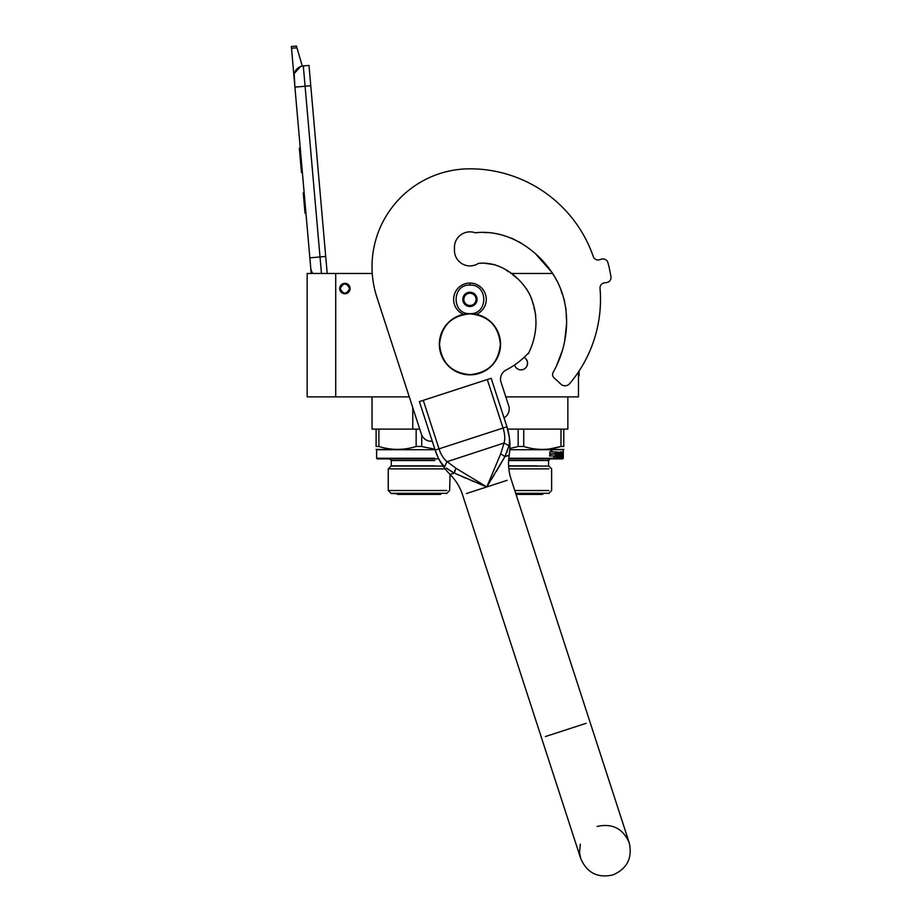 <?xml version="1.0" encoding="UTF-8"?>
<svg xmlns="http://www.w3.org/2000/svg" width="921" height="921" viewBox="0 0 921 921"><rect width="100%" height="100%" fill="white"/><g stroke="black" fill="none" stroke-linecap="round" stroke-linejoin="round"><path stroke-width="1.38" d="M560.993 429.105L560.993 446.478L563.779 446.478C563.779 450.404 563.779 450.404 563.779 446.478C563.779 450.404 563.779 450.404 563.779 446.478L563.779 429.105L567.854 429.105L507.632 429.105M412.769 407.635L412.769 429.105L378.888 429.105L378.888 446.478L376.102 446.478C376.113 450.357 376.113 450.357 376.102 446.478C376.113 450.357 376.113 450.357 376.102 446.478L376.102 429.105L372.026 429.105L372.026 396.882L381.72 396.882M344.891 293.764A5.204 5.204 0 0 1 339.699 288.561A5.204 5.204 0 0 1 344.891 283.357A5.204 5.204 0 0 1 350.095 288.561A5.204 5.204 0 0 1 344.891 293.764A5.204 5.204 0 0 1 339.699 288.561A5.204 5.204 0 0 1 344.891 283.357M409.269 396.882L307.154 396.882L307.154 273.468L372.257 273.468M505.79 396.882L578.469 396.882L578.469 371.946M510.89 273.468L552.727 273.468M335.716 396.882L335.716 273.468M524.084 357.383A6.631 6.631 0 0 1 520.941 369.851A6.631 6.631 0 0 1 514.551 364.992L514.816 365.752M514.827 365.798L516.29 367.94M520.066 369.793L521.77 369.793M527.054 365.787L527.572 363.219M527.572 363.07L527.065 360.687M527.054 360.652L525.592 358.488M321.464 273.468L320.013 256.947L325.7 256.452L308.995 65.426L303.308 65.932A10.2 10.2 0 0 0 294.029 76.973L294.916 87.138L294.179 74.152M325.7 256.452L327.197 273.468M311.217 273.468L294.916 87.138L310.768 85.745M303.308 65.932L320.013 256.947L309.859 257.834L310.745 267.999A10.2 10.2 40.2 0 0 312.921 273.468M306.117 215.169L307.004 225.323L306.117 215.169M291.52 48.283L291.358 46.499L296.447 46.05L296.953 47.8L291.52 48.283L294.029 76.973M294.352 73.415L300.499 66.577M296.953 47.8L302.295 66.07M296.447 46.05L291.358 46.499M304.16 192.811L303.251 192.892L305.024 213.212L305.945 213.131M300.2 147.487L299.337 148.189L299.866 154.164L300.776 154.083L299.866 154.164L300.937 166.448L301.846 166.367M302.387 172.503L301.478 172.584L300.937 166.448M300.258 148.108L299.337 148.189M349.589 288.561C346.457 294.616 343.337 294.616 340.206 288.561C343.337 282.505 346.457 282.505 349.589 288.561M349.992 288.561C346.595 295.134 343.199 295.134 339.791 288.561C343.199 281.976 346.595 281.976 349.992 288.561A5.1 5.1 0 0 1 344.891 293.661A5.1 5.1 0 0 1 339.791 288.561A5.1 5.1 0 0 1 344.891 283.461A5.1 5.1 0 0 1 349.992 288.561M476.433 314.349A16.325 16.325 0 0 0 469.94 283.046A16.325 16.325 0 0 0 463.459 314.349M469.94 313.647C488.36 314.533 488.36 284.209 469.94 285.096C451.52 284.209 451.52 314.533 469.94 313.647M469.94 306.509A7.138 7.138 0 0 0 477.078 299.371A7.138 7.138 0 0 0 469.94 292.233A7.138 7.138 0 0 0 462.803 299.371A7.138 7.138 0 0 0 469.94 306.509M469.94 306.44L476.065 302.905L476.065 295.837L469.94 292.302L463.827 295.837L463.827 302.905L469.94 306.44M466.878 294.075A6.125 6.125 0 0 1 473.003 294.075A6.125 6.125 0 0 0 463.827 299.371A6.125 6.125 0 0 0 473.003 304.667A6.125 6.125 0 0 0 473.003 294.075A6.125 6.125 0 0 1 476.065 299.371M473.003 304.667A6.125 6.125 0 0 1 466.878 304.667M412.769 429.105L416.154 429.105L416.154 446.478L421.726 446.478L421.726 435.069M416.154 429.105L419.746 429.105M387.983 448.608L392.749 449.218M397.527 449.413L403.133 449.137M415.095 446.789L416.154 446.478C403.732 450.357 391.31 450.357 378.888 446.478M376.102 429.105L378.888 429.105M434.839 449.149L422.785 446.789M434.758 465.83L391.298 465.83L388.259 468.881L445.131 468.881M446.835 490.525L388.259 490.525L388.259 468.881L391.045 468.881M391.298 493.575L396.456 493.575A1.819 1.819 0 0 0 397.987 494.404L439.904 494.404A1.819 1.819 0 0 0 441.435 493.575L391.298 493.575L388.259 490.525L391.045 490.525M403.133 465.83L391.298 465.83L391.298 460.523L434.758 460.523M403.133 460.523L391.298 460.523L389.675 458.888L377.23 458.888L438.787 458.888M434.758 458.278L376.62 458.278L376.62 449.713L434.758 449.713M403.133 458.278L376.62 458.278L377.23 458.888M403.133 449.713L376.102 449.413M391.045 493.311L446.835 493.311M443.082 466.084L391.045 466.084M518.155 429.105L518.155 446.478L523.727 446.478L523.727 429.105L518.155 429.105L523.727 429.105M517.095 446.789L509.854 448.481M549.929 448.907L560.993 446.478C548.571 450.357 536.149 450.357 523.727 446.478L524.774 446.789M536.747 465.83L508.611 465.83M548.835 468.881L508.853 468.881M548.835 490.525L514.77 490.525M516.036 494.404L541.905 494.404A1.819 1.819 0 0 0 543.425 493.575L515.76 493.575M508.726 458.888L562.662 458.888L563.272 458.278L508.783 458.278M536.747 460.523L548.582 460.523L550.217 458.888L562.662 458.888M536.747 458.278L563.272 458.278L563.272 449.713L509.785 449.713M536.747 449.713L563.779 449.413M553.383 457.852L555.49 455.895L555.49 451.958L554.764 454.076M549.733 455.976L550.493 453.857L555.006 453.857L555.674 451.958L551.322 451.958L552.45 450.012L549.802 451.992L549.802 455.976M555.824 455.895L553.694 457.852L554.407 455.976L550.01 455.976L550.885 454.076L555.087 454.076L555.824 451.958L555.49 455.895M549.526 455.976L550.493 453.857M551.322 451.958L552.151 450.012M554.684 453.857L555.34 451.958M562.34 456.712L562.34 455.388M562.581 455.388L562.34 454.237M562.512 455.388L562.512 454.237M562.581 454.237L562.34 453.282M562.754 456.897L562.581 453.282M562.604 453.097L562.984 451.958L560.475 451.958L560.797 455.388M559.922 454.905L560.095 451.958M560.475 455.388L561.188 455.388L561.05 454.237M560.003 456.712L559.623 452.441L559.692 456.897L561.188 456.897L561.188 455.388M561.81 453.097L562.086 458.071L561.81 453.097L560.394 453.097L561.58 454.721L561.442 458.071L559.807 458.071L559.623 455.388L558.61 455.388L558.46 458.071L558.46 453.097L556.618 453.097L556.526 454.237L558.241 454.237L558.241 455.388L556.526 455.388L556.871 458.071L556.238 458.071L556.503 451.958L560.003 452.441M556.526 458.071L556.526 455.388M556.871 453.282L556.526 454.237M558.103 458.071L558.103 453.097M558.61 458.071L558.61 455.388M559.243 457.599L559.243 455.388M561.407 458.071L561.407 454.237M563.157 457.599L563.076 454.859M562.581 456.712L563.076 451.958L563.261 454.859M562.673 453.097L562.673 451.958M559.059 453.097L559.623 454.237L558.978 454.237L559.059 453.097L558.61 454.237M559.243 454.237L559.243 453.282M563.157 453.097L563.249 454.237L563.157 453.097M562.57 453.097L562.57 451.958M557.884 455.388L557.884 454.237M561.188 457.599L561.188 456.897M560.336 454.053L560.394 453.097M515.679 493.311L548.835 493.311M548.835 466.084L508.622 466.084M441.85 463.631L444.67 466.694C440.652 462.883 437.475 457.357 435.149 450.093L419.389 401.591L491.169 378.266L506.93 426.768C509.313 434.01 509.992 440.353 508.979 445.799L504.927 456.62L486.795 486.933L454.306 473.072L446.409 468.121M478.298 483.444L486.795 486.933L456.022 468.282L446.973 461.571C443.473 458.693 440.825 454.456 439.029 448.838L435.149 450.093L438.154 457.576M439.052 459.303L440.526 461.755M446.789 468.421L449.057 470.021M450.334 470.838L451.359 471.46M451.912 471.782L452.614 472.174M453.949 472.887L458.865 475.121M462.054 476.537L465.807 478.172M470.021 479.979L473.97 481.637M491.653 479.058L494.059 475.121M496.373 471.299L504.927 456.62L509.175 455.25L504.927 456.62L500.725 453.754L486.795 486.933L507.172 480.313M509.474 441.182L509.44 439.455M509.175 436.519L506.93 426.768L503.05 428.035C504.892 433.63 505.249 438.626 504.098 443.001L500.725 453.754M505.111 456.263L505.687 455.101M506.93 452.246L507.39 451.048M508.979 445.799L504.098 443.001L446.581 461.858M444.67 466.694L446.973 461.571M504.029 417.846A10.2 10.2 0 0 0 508.703 405.816L501.036 382.238A10.2 10.2 0 0 1 506.09 370.012A79.356 79.356 0 0 0 527.975 353.491L528.274 353.768C533.052 344.408 535.619 334.392 535.976 323.732C535.964 312.599 533.996 303.757 529.253 293.569C519.456 276.173 499.424 260.908 478.402 263.406A15.507 15.507 0 0 1 454.444 250.408L454.444 247.358A15.507 15.507 0 0 1 475.19 232.771C508.427 228.972 539.775 250.627 555.743 278.591C571.964 307.372 569.143 344.097 553.13 372.36A4.386 4.386 0 0 0 553.958 377.725L560.843 384.138A6.125 6.125 0 0 0 569.685 383.608A130.552 130.552 0 0 0 600.032 288.342A5.1 5.1 0 0 1 604.487 282.851L606.513 282.597A5.1 5.1 0 0 0 610.934 276.726A142.79 142.79 0 0 0 607.952 262.704A5.1 5.1 0 0 0 601.528 259.146L599.583 259.734A5.1 5.1 0 0 1 593.274 256.533A130.552 130.552 0 0 0 469.94 168.819A97.914 97.914 0 0 0 376.816 296.988L421.392 434.182A10.2 10.2 0 0 0 432.248 441.171M554.442 369.966L555.824 367.26M556.411 366.051L562.443 350.337M564.711 341.023L566.542 324.077M566.45 319.219L566.219 315.189M566.024 310.826L565.92 308.144M564.631 301.063L563.41 297.541M562.19 294.006L560.981 290.345M556.745 280.502L555.444 278.05M552.255 272.72L536.563 254.979L552.255 272.72M521.885 243.605L519.179 241.981L521.885 243.605M515.357 239.967L511.109 238.055L515.357 239.967M499.435 234.302L496.431 233.681L499.435 234.302M487.946 232.645L484.388 232.599L487.946 232.645M478.149 232.633L476.042 232.702L478.149 232.633M529.391 351.557L531.279 347.125M533.65 339.757L534.122 337.88M535.757 327.911L535.999 322.511M535.769 315.247L534.687 310.504M534.203 309.053L533.927 308.098M533.282 304.724L531.382 297.967M529.943 294.916L526.467 288.78M518.569 279.408L512.916 274.919M508.634 271.81L504.789 269.105L508.634 271.81M494.715 264.695L484.02 263.176L494.715 264.695M483.26 263.176L480.394 263.256L483.26 263.176M604.487 282.851L606.513 282.597M439.536 344.247C441.332 325.781 451.474 315.638 469.94 313.842C488.406 315.638 498.549 325.781 500.356 344.247C498.549 362.724 488.406 372.855 469.94 374.663C451.474 372.855 441.332 362.724 439.536 344.247M439.34 344.247A30.6 30.6 0 0 1 469.94 313.647A30.6 30.6 0 0 1 500.54 344.247A30.6 30.6 0 0 1 469.94 374.847A30.6 30.6 0 0 1 439.34 344.247A30.6 30.6 0 0 1 469.94 313.647A30.6 30.6 0 0 1 500.54 344.247M578.469 375.975L579.079 375.975L579.079 371.025M469.94 285.096L469.94 283.254M548.582 493.575L551.633 490.525L551.633 468.881L548.582 465.83L548.582 460.523L508.611 460.523M454.306 473.072L450.07 474.453L454.306 473.072L456.022 468.282M466.429 493.552L486.795 486.933M586.124 723.307L545.382 736.547M487.29 379.533L503.05 428.035L439.029 448.838L423.269 400.336M454.824 470.401L454.606 470.988M567.854 429.105L567.854 396.882M446.581 493.575L449.632 490.525L450.07 474.453C455.837 480.255 459.993 487.048 462.549 494.819L541.502 737.813L462.549 494.819M435.196 450.242C438.258 459.475 443.208 467.546 450.07 474.453M580.345 844.154L579.539 852.305L580.737 858.579C586.965 872.843 597.671 878.3 612.868 874.95C627.132 868.722 632.589 858.015 629.239 842.819L511.051 479.058C508.542 471.264 507.92 463.332 509.175 455.25C510.66 445.637 509.923 436.197 506.976 426.918M597.107 826.448C612.304 823.098 623.022 828.555 629.239 842.819L590.004 722.052M541.502 737.813L580.737 858.579L541.502 737.813"/></g></svg>
